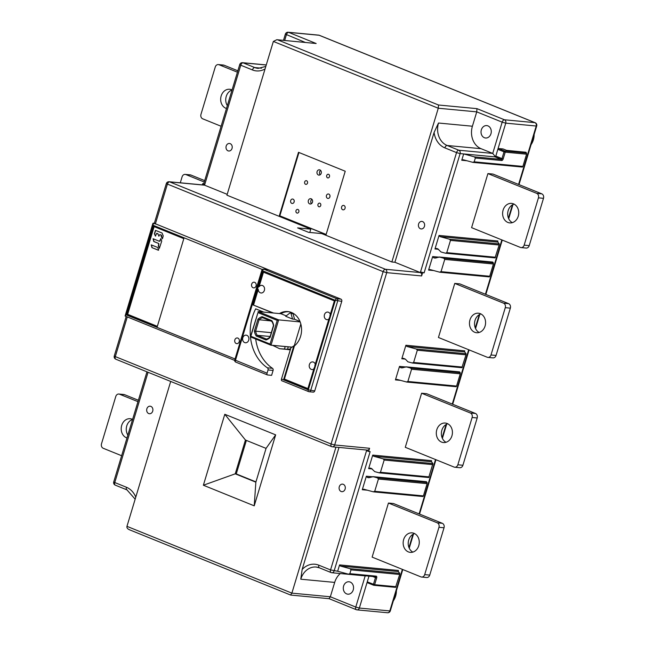 <?xml version="1.0" encoding="UTF-8"?>
<svg xmlns="http://www.w3.org/2000/svg" width="645" height="645" viewBox="0 0 645 645"><rect width="100%" height="100%" fill="white"/><g stroke="black" fill="none" stroke-linecap="round" stroke-linejoin="round"><path stroke-width="0.97" d="M204.691 180.616L190.928 175.045A3.564 2.927 -84.6 0 0 190.243 174.876L185.188 174.392A3.564 2.927 95.4 0 1 185.873 174.561L204.272 182.019M185.188 174.392A3.564 2.927 95.4 0 0 182.1 176.827L180.294 182.801M138.377 400.263L124.614 394.684A3.564 2.927 -84.6 0 0 123.929 394.514L118.874 394.039A3.564 2.927 95.4 0 0 115.786 396.473L101.507 443.776A3.564 2.927 95.4 0 0 103.232 448.275L121.631 455.725M118.874 394.039A3.564 2.927 95.4 0 1 119.559 394.208L137.957 401.658M132.596 419.427A9.796 8.046 -84.6 0 0 130.185 418.718A9.796 8.046 -84.6 0 0 121.703 425.418A9.796 8.046 -84.6 0 0 127.001 437.963M127.863 435.093A9.796 8.046 95.4 0 1 126.759 425.894A9.796 8.046 95.4 0 1 132.572 419.492M393.506 503.535L388.443 503.052L372.125 557.119L420.911 576.88A3.564 2.927 95.4 0 0 421.596 577.049L426.659 577.525A3.564 2.927 -84.6 0 0 429.739 575.098L444.026 527.787A3.564 2.927 -84.6 0 0 442.301 523.297L393.506 503.535M388.443 503.052L437.237 522.813A3.564 2.927 95.4 0 1 438.963 527.312L424.684 574.614A3.564 2.927 95.4 0 1 421.596 577.049M412.865 552.104A9.796 8.046 95.4 0 1 408.712 540.026A9.796 8.046 95.4 0 1 414.614 533.6M403.649 539.551A9.796 8.046 -84.6 0 0 410.284 552.37A9.796 8.046 -84.6 0 0 418.766 545.678A9.796 8.046 -84.6 0 0 412.131 532.859A9.796 8.046 -84.6 0 0 403.649 539.551M421.604 393.232L426.668 393.708L475.454 413.469A3.564 2.927 -84.6 0 1 477.179 417.968L462.9 465.271A3.564 2.927 -84.6 0 1 459.812 467.706L454.757 467.23A3.564 2.927 95.4 0 1 454.072 467.061L405.278 447.299L421.604 393.232L470.39 412.994A3.564 2.927 95.4 0 1 472.124 417.484L457.837 464.795A3.564 2.927 95.4 0 1 454.757 467.23M446.018 442.285A9.796 8.046 95.4 0 1 441.865 430.207A9.796 8.046 95.4 0 1 447.767 423.773M436.802 429.731A9.796 8.046 -84.6 0 0 443.446 442.543A9.796 8.046 -84.6 0 0 451.927 435.851A9.796 8.046 -84.6 0 0 445.284 423.039A9.796 8.046 -84.6 0 0 436.802 429.731M492.982 174.069L487.918 173.594L471.592 227.653L520.386 247.422A3.564 2.927 95.4 0 0 521.071 247.583L526.126 248.067A3.564 2.927 -84.6 0 0 529.214 245.632L543.493 198.321A3.564 2.927 -84.6 0 0 541.768 193.831L492.982 174.069M512.332 222.646A9.796 8.046 95.4 0 1 508.179 210.568A9.796 8.046 95.4 0 1 514.081 204.134M487.918 173.594L536.704 193.355A3.564 2.927 95.4 0 1 538.438 197.846L524.151 245.148A3.564 2.927 95.4 0 1 521.071 247.583M503.116 210.085A9.796 8.046 -84.6 0 0 509.76 222.904A9.796 8.046 -84.6 0 0 518.241 216.212A9.796 8.046 -84.6 0 0 511.598 203.393A9.796 8.046 -84.6 0 0 503.116 210.085M237.852 70.797L224.089 65.218A3.564 2.927 -84.6 0 0 223.404 65.048L218.341 64.573A3.564 2.927 95.4 0 1 219.026 64.742L237.425 72.192M227.33 105.635A9.796 8.046 95.4 0 1 226.234 96.427A9.796 8.046 95.4 0 1 232.047 90.026M221.106 126.259L202.699 118.809A3.564 2.927 95.4 0 1 200.974 114.318L215.261 67.007A3.564 2.927 95.4 0 1 218.341 64.573M232.063 89.961A9.796 8.046 -84.6 0 0 229.652 89.26A9.796 8.046 -84.6 0 0 221.171 95.952A9.796 8.046 -84.6 0 0 226.468 108.497M459.821 283.889L454.757 283.413L438.439 337.48L487.225 357.241A3.564 2.927 95.4 0 0 487.91 357.411L492.974 357.886A3.564 2.927 -84.6 0 0 496.053 355.451L510.34 308.141A3.564 2.927 -84.6 0 0 508.615 303.65L459.821 283.889M479.179 332.465A9.796 8.046 95.4 0 1 475.026 320.388A9.796 8.046 95.4 0 1 480.928 313.954M454.757 283.413L503.551 303.174A3.564 2.927 95.4 0 1 505.277 307.665L490.998 354.976A3.564 2.927 95.4 0 1 487.91 357.411M469.963 319.912A9.796 8.046 -84.6 0 0 476.599 332.723A9.796 8.046 -84.6 0 0 485.08 326.031A9.796 8.046 -84.6 0 0 478.445 313.212A9.796 8.046 -84.6 0 0 469.963 319.912M265.958 339.971L256.258 336.037A11.981 9.836 -84.6 0 1 255.065 333.723A11.981 9.836 -84.6 0 1 254.364 331.111L257.96 319.186A11.981 9.836 -84.6 0 1 262.104 316.695L271.795 320.621A11.981 9.836 -84.6 0 1 272.988 322.943A11.981 9.836 -84.6 0 1 273.698 325.556L270.094 337.48A11.981 9.836 -84.6 0 1 265.958 339.971L266.522 339.093A11.086 9.103 95.4 0 0 269.989 337.004L273.44 325.572A11.086 9.103 95.4 0 0 272.827 323.387A11.086 9.103 95.4 0 0 271.851 321.436L262.547 317.671A11.086 9.103 95.4 0 0 259.08 319.751L255.63 331.191L271.303 332.667M270.094 337.48L269.989 337.004M256.258 336.037L257.218 335.327L266.522 339.093M270.078 344.059L250.841 336.263L257.976 312.607L277.221 320.404L270.078 344.059L270.973 345.172L292.032 347.131M291.943 347.187L270.956 345.204L250.405 336.875L250.841 336.263M250.405 336.875L257.976 312.607M290.629 348.743A18.842 15.472 95.4 0 1 287.501 349.324L288.25 346.833M285.211 346.55L284.461 349.034L287.501 349.324M284.461 349.034L279.624 348.727L272.642 345.357M286.211 315.865L280.889 313.712L258.048 311.583M280.889 313.712A18.842 15.472 95.4 0 1 289.081 311.777A18.842 15.472 95.4 0 1 289.274 311.793L289.081 311.777M299.981 321.46L294.572 319.251L293.007 313.655A0.887 0.734 -84.6 0 0 292.395 313.083L290.371 312.889A0.887 0.734 95.4 0 1 290.984 313.462L292.548 319.057L285.679 316.276L289.911 313.027A0.887 0.734 95.4 0 1 290.371 312.889M300.167 321.928L278.664 319.888L258.113 311.559M294.572 319.251L292.548 319.057M277.221 320.404L278.664 319.888L271.037 345.148M294.241 345.889L300.828 323.992M270.15 336.472L257.218 335.327A11.086 9.103 -84.6 0 1 256.242 333.36A11.086 9.103 -84.6 0 1 255.63 331.191L254.364 331.111M270.44 320.863L259.08 319.751L257.96 319.186M271.795 320.621L271.851 321.436M262.104 316.695L262.547 317.671M255.944 481.896L236.255 473.922L246.374 440.406M281.486 379.018L308.286 389.878A1.782 0.984 -68 0 0 308.632 391.62A1.782 1.782 0 0 0 309.132 391.741L313.18 392.128A1.782 1.459 -84.6 0 0 314.728 390.91L341.761 301.36A1.782 1.459 -84.6 0 0 340.899 299.119L268.054 269.61L263.66 269.15A1.782 1.459 95.4 0 1 264.007 269.231L336.843 298.732A1.782 1.459 95.4 0 1 337.714 300.981L310.672 390.531A1.782 1.459 95.4 0 1 308.794 391.66A1.782 0.984 -68 0 1 308.632 391.62L281.833 380.768A1.782 0.984 112 0 1 281.486 379.018L290.927 347.752A18.931 15.545 -84.6 0 0 293.814 345.849L294.426 345.913A18.931 15.545 -84.6 0 0 301.481 327.668A18.931 15.545 -84.6 0 0 291.411 312.454A18.931 15.545 -84.6 0 0 287.775 311.567A18.931 15.545 -84.6 0 0 279.43 313.575M287.178 349.445A18.931 15.545 -84.6 0 0 288.67 349.671A18.931 15.545 -84.6 0 0 290.339 349.719M127.291 316.913L115.31 356.596L331.087 443.994L383.122 271.658L166.305 183.631L154.316 223.339L268.054 269.61L264.007 269.231A1.782 0.984 112 0 0 262.483 270.827L235.449 360.37A1.782 0.984 112 0 0 235.788 362.119L267.401 374.922A1.782 0.984 -68 0 0 267.562 374.963L271.61 375.342L273.093 370.432A1.782 1.459 -84.6 0 0 272.464 368.311A42.755 35.112 95.4 0 1 255.694 339.02M259.596 311.696A42.755 35.112 95.4 0 1 260.096 310.624M227.193 194.339L204.546 185.171A2.669 2.193 -84.6 0 0 204.038 185.042L169.111 181.745A2.669 2.193 95.4 0 1 169.627 181.874L385.404 269.271L420.322 272.569L394.901 262.265L391.862 261.983L438.278 108.231L273.359 41.433L226.935 195.185L310.777 229.136L309.769 232.458M202.32 184.881L202.691 183.656L204.755 184.494L203.715 183.865L239.73 64.581L240.77 65.209L204.755 184.494M228.024 150.833A3.789 3.112 -84.6 0 0 228.757 151.011A3.789 3.112 -84.6 0 0 232.144 147.987A3.789 3.112 -84.6 0 0 230.192 143.65A3.789 3.112 -84.6 0 0 229.467 143.472A3.789 3.112 -84.6 0 0 226.081 146.496A3.789 3.112 -84.6 0 0 228.024 150.833M203.747 183.761L202.691 183.656M154.349 223.234L153.292 223.13L155.356 223.968L167.345 184.26A2.669 1.484 112 0 1 169.627 181.874L204.546 185.171M170.699 381.445L126.96 526.336C126.646 527.868 127.581 529.037 129.774 529.851M126.96 526.336L291.879 593.134L335.956 447.138M224.799 414.275L275.657 434.867L254.227 505.833L203.377 485.234L224.799 414.275L245.439 440.035L235.24 473.825L255.855 482.178L266.054 448.38L275.657 434.867M338.996 447.428L302.15 569.471L300.772 579.202L334.682 582.411A17.818 14.625 95.4 0 1 340.31 573.534M290.572 594.98L291.879 593.134L330.345 596.77L334.682 582.411M148.705 413.558A3.789 3.112 -84.6 0 0 149.43 413.735A3.789 3.112 -84.6 0 0 152.817 410.712A3.789 3.112 -84.6 0 0 150.874 406.374A3.789 3.112 -84.6 0 0 150.148 406.197A3.789 3.112 -84.6 0 0 146.762 409.22A3.789 3.112 -84.6 0 0 148.705 413.558M262.386 269.529L153.147 225.282L126.114 314.833L125.098 316.026L152.873 223.484M153.147 225.282L153.292 223.13L152.873 223.46M234.836 339.907A2.854 2.338 -84.6 0 0 236.223 343.503A2.854 2.338 -84.6 0 0 236.771 343.632A2.854 2.338 -84.6 0 0 239.239 341.689A2.854 2.338 -84.6 0 0 237.304 337.956A2.854 2.338 -84.6 0 0 234.836 339.907M251.671 284.155A2.854 2.338 -84.6 0 0 253.058 287.743A2.854 2.338 -84.6 0 0 253.606 287.88A2.854 2.338 -84.6 0 0 256.073 285.928A2.854 2.338 -84.6 0 0 254.138 282.204A2.854 2.338 -84.6 0 0 251.671 284.155M183.817 238.65L157.291 326.507L127.057 314.26L153.583 226.403L183.817 238.65M273.472 313.01L252.969 304.892L257.669 289.331A3.83 3.144 -84.6 0 1 258.476 286.662L262.918 271.948L334.384 300.892L329.942 315.615A3.83 3.144 -84.6 0 1 329.135 318.275L314.889 365.457A3.83 3.144 -84.6 0 1 314.083 368.118L307.858 388.75L283.808 379.01L293.814 345.849M250.445 336.892A42.755 35.112 -84.6 0 0 267.409 367.835A1.782 1.459 95.4 0 1 268.03 369.948L267.062 373.173A1.782 0.984 -68 0 0 267.401 374.922M263.7 312.083L255.678 308.834A42.755 35.112 -84.6 0 0 252.405 316.993A42.755 35.112 -84.6 0 0 250.429 336.779M252.969 304.892L272.859 312.954M246.866 335.319A3.83 3.144 -84.6 0 0 246.132 335.142A3.83 3.144 -84.6 0 0 242.705 338.206A3.83 3.144 -84.6 0 0 244.673 342.584A3.83 3.144 -84.6 0 0 245.406 342.769A3.83 3.144 -84.6 0 0 248.833 339.705A3.83 3.144 -84.6 0 0 246.866 335.319M257.669 289.331L258.274 289.387A3.83 3.144 -84.6 0 0 260.33 292.806A3.83 3.144 -84.6 0 0 261.064 292.983A3.83 3.144 -84.6 0 0 264.49 289.919A3.83 3.144 -84.6 0 0 262.523 285.533A3.83 3.144 -84.6 0 0 261.789 285.356A3.83 3.144 -84.6 0 0 259.08 286.727L258.476 286.662M330.321 314.341A3.83 3.144 -84.6 0 0 328.49 312.261A3.83 3.144 -84.6 0 0 327.757 312.075A3.83 3.144 -84.6 0 0 324.33 315.139A3.83 3.144 -84.6 0 0 326.297 319.525A3.83 3.144 -84.6 0 0 327.031 319.702A3.83 3.144 -84.6 0 0 328.853 319.211M315.276 364.183A3.83 3.144 -84.6 0 0 313.446 362.103A3.83 3.144 -84.6 0 0 312.704 361.918A3.83 3.144 -84.6 0 0 309.286 364.981A3.83 3.144 -84.6 0 0 311.253 369.367A3.83 3.144 -84.6 0 0 311.986 369.545A3.83 3.144 -84.6 0 0 313.801 369.053M294.426 345.913L284.413 379.067L307.907 388.58M258.274 289.387L253.574 304.948M263.474 272.174L259.08 286.727M284.413 379.067L283.808 379.01M154.139 226.629L127.662 314.317L127.057 314.26M127.662 314.317L157.34 326.338M151.93 247.632L158.38 250.236L158.678 249.825L157.686 247.462L151.244 244.866L151.93 247.632L158.549 250.22M153.083 238.739L153.768 241.512L158.726 243.512L158.323 245.939L159.371 248.317L161.734 241.109L160.871 238.666L159.452 241.303L153.083 238.739M157.88 233.901L159.001 236.143L157.88 233.901L156.654 233.329L155.429 236.118L154.381 233.74L155.558 236.078M158.734 236.118L159.823 234.603L161.234 235.167L161.169 236.473L162.467 238.65L163.233 235.877L162.04 232.99L155.51 230.37L154.381 233.74M115.826 359.217A2.669 2.669 0 0 1 114.27 355.967L115.31 356.596A2.669 1.484 112 0 0 115.826 359.217L331.603 446.614A2.669 2.669 0 0 0 332.352 446.8A2.669 2.193 95.4 0 1 331.844 446.671A2.669 1.484 -68 0 1 331.603 446.614A2.669 1.484 -68 0 1 331.087 443.994L334.666 444.969A2.669 2.193 95.4 0 1 332.352 446.8L367.279 450.097A2.669 2.193 -84.6 0 0 369.593 448.275L368.618 451.484L366.562 450.645L330.546 569.93L337.666 571.244L339.584 564.907L398.392 570.462L398.312 571.534L399.763 573.381L399.69 574.461L395.554 587.321L395.99 586.708L374.632 584.693A0.887 0.734 95.4 0 1 373.689 585.257A0.887 0.492 -68 0 1 373.439 584.362L375.479 577.606L372.77 576.509M503.213 149.019A0.887 0.492 112 0 0 503.06 148.955L498.609 148.535A0.887 0.492 112 0 0 497.843 149.334L495.803 156.09A0.887 0.492 -68 0 1 495.046 156.888L460.119 153.591L424.112 272.867L422.588 272.73L421.62 275.939A2.669 2.193 -84.6 0 0 420.322 272.569M368.98 576.146L367.255 581.855A0.887 0.492 112 0 0 367.505 582.749L373.544 585.192M365.723 575.937L331.812 572.736A2.669 2.193 95.4 0 1 331.296 572.607A2.669 1.484 -68 0 1 331.062 572.55A2.669 2.669 0 0 0 331.812 572.736A2.669 2.193 95.4 0 0 334.126 570.906L370.141 451.629L368.618 451.484M466.867 160.742L461.747 160.258L463.666 153.921L474.406 156.856L501.229 159.388L495.046 156.888M438.503 249.292L434.972 248.962L439.051 235.441L497.859 240.996L497.787 242.077L499.238 243.915L499.157 244.995L495.029 257.855L495.465 257.242L446.775 252.647L445.622 253.219M433.706 270.561L428.594 270.078L432.674 256.565L438.503 257.113M405.899 345.26L464.706 350.824L464.626 351.896L466.077 353.742L466.004 354.815L417.315 350.219L416.38 349.042L406.834 346.438L405.899 345.26L401.811 358.781L403.262 358.265L405.326 359.096L401.811 358.781M406.431 381.993L407.882 381.469L411.575 369.222L410.639 368.053L406.358 366.884L401.754 367.908L400.456 367.553L399.521 366.384L395.433 379.897L396.885 379.381L406.721 382.042M372.189 468.939L368.658 468.601L372.737 455.088L431.545 460.643L431.473 461.715L432.924 463.562L428.715 477.502L429.151 476.889L380.461 472.285L384.162 460.038L383.219 458.869L373.673 456.257L372.737 455.088M367.392 490.208L362.28 489.724L366.36 476.204L372.189 476.752M461.747 160.258L463.199 159.742L473.035 162.403M472.745 162.347L474.196 161.831L522.877 166.426L526.578 154.179L505.22 152.164L503.181 158.92A1.782 0.984 112 0 1 501.657 160.516L475.341 158.025L474.406 156.856M506.051 150.954L506.486 150.341L526.006 152.276L526.578 154.179M522.877 166.426L522.442 167.047L522.877 166.426M474.196 161.831L475.341 158.025M394.901 262.265L434.085 132.475L438.503 123.026A17.818 14.625 -84.6 0 0 447.146 145.488L458.829 150.22A2.669 2.193 95.4 0 1 460.119 153.591L456.539 152.607A2.669 1.484 -68 0 1 458.829 150.22L492.732 153.421L495.545 156.937M518.58 184.438L536.221 126.025L505.753 123.147L502.173 122.163L492.732 153.421L481.049 148.689A17.818 14.625 95.4 0 1 472.406 126.227L476.744 111.867L438.278 108.231L438.503 105.006L476.969 108.642L476.744 111.867L502.173 122.163A2.669 1.484 -68 0 1 504.454 119.776L534.923 122.655L319.146 35.257L288.678 32.379A2.669 1.484 112 0 0 286.396 34.765L284.679 40.458M310.777 229.136L297.619 227.895L308.608 232.345L321.766 233.595L391.862 261.983M343.97 205.513A2.225 1.83 -84.6 0 0 342.697 209.738A2.225 1.83 -84.6 0 0 343.97 205.513M326.096 234.587L345.228 171.231L298.498 152.301L279.366 215.656L326.096 234.587M319.597 35.435A2.669 1.484 112 0 0 319.388 35.314A2.669 1.484 112 0 0 319.146 35.257A2.669 2.193 -84.6 0 0 318.63 35.128L288.162 32.25A2.669 2.193 95.4 0 1 288.678 32.379L316.163 43.513L276.826 39.716L273.359 41.433M316.163 43.513L276.826 39.716M329.135 598.689L290.669 595.061L129.194 529.658M399.69 574.461L351.001 569.857L349.856 573.663L376.172 576.146A1.782 0.984 112 0 1 376.672 577.928L374.632 584.693L367.255 581.855L359.354 608.05A2.669 2.193 95.4 0 1 357.04 609.872A2.669 2.193 95.4 0 1 356.524 609.743A2.669 1.484 -68 0 1 356.282 609.686A2.669 1.484 -68 0 1 355.766 607.066L330.345 596.77L329.039 598.608M531.069 144.665A15.141 12.432 -84.6 0 0 534.141 134.483M484.371 137.708A6.232 5.12 -84.6 0 0 485.564 137.998A6.232 5.12 -84.6 0 0 491.143 133.015A6.232 5.12 -84.6 0 0 487.934 125.88A6.232 5.12 -84.6 0 0 486.741 125.59A6.232 5.12 -84.6 0 0 481.162 130.572A6.232 5.12 -84.6 0 0 484.371 137.708M393.337 600.85A15.141 12.432 -84.6 0 0 396.409 590.659M346.639 593.892A6.232 5.12 -84.6 0 0 347.84 594.182A6.232 5.12 -84.6 0 0 353.412 589.199A6.232 5.12 -84.6 0 0 350.211 582.064A6.232 5.12 -84.6 0 0 349.01 581.766A6.232 5.12 -84.6 0 0 343.43 586.748A6.232 5.12 -84.6 0 0 346.639 593.892M341.116 491.49A3.789 3.112 -84.6 0 0 341.842 491.667A3.789 3.112 -84.6 0 0 345.228 488.644A3.789 3.112 -84.6 0 0 343.285 484.314A3.789 3.112 -84.6 0 0 342.56 484.129A3.789 3.112 -84.6 0 0 339.173 487.16A3.789 3.112 -84.6 0 0 341.116 491.49M365.763 575.945L366.505 575.912M351.001 569.857L350.066 568.688L340.52 566.076L339.584 564.907M337.666 571.244L348.695 574.235M348.405 574.179L349.856 573.663M326.136 234.449L279.366 215.656M298.958 152.486L279.874 215.704M293.048 199.144A2.225 1.83 -84.6 0 0 291.774 203.369A2.225 1.83 -84.6 0 0 293.048 199.144M306.625 180.753A1.87 1.54 -84.6 0 0 305.553 184.301A1.87 1.54 -84.6 0 0 306.625 180.753M319.896 203.191A1.87 1.54 -84.6 0 0 318.832 206.739A1.87 1.54 -84.6 0 0 319.896 203.191M311.196 198.813A2.669 2.193 -84.6 0 0 310.68 198.684A2.669 2.193 -84.6 0 0 308.294 200.821A2.669 2.193 -84.6 0 0 309.664 203.885A2.669 2.193 -84.6 0 0 310.181 204.005A2.669 2.193 -84.6 0 0 312.567 201.869A2.669 2.193 -84.6 0 0 311.196 198.813M297.95 209.472A1.87 1.54 -84.6 0 0 296.877 213.019A1.87 1.54 -84.6 0 0 297.95 209.472M328.813 194.097A2.225 1.83 -84.6 0 0 327.539 198.321A2.225 1.83 -84.6 0 0 328.813 194.097M319.92 169.925A2.669 2.193 -84.6 0 0 319.404 169.796A2.669 2.193 -84.6 0 0 317.017 171.933A2.669 2.193 -84.6 0 0 318.388 174.988A2.669 2.193 -84.6 0 0 318.904 175.118A2.669 2.193 -84.6 0 0 321.291 172.981A2.669 2.193 -84.6 0 0 319.92 169.925M328.619 174.303A1.87 1.54 -84.6 0 0 327.555 177.851A1.87 1.54 -84.6 0 0 328.619 174.303M294.136 201.933A2.225 1.83 95.4 0 1 294.233 200.909M311.495 203.635A2.669 2.193 95.4 0 1 311.898 199.297M329.901 196.886A2.225 1.83 95.4 0 1 329.998 195.87M320.21 174.747A2.669 2.193 95.4 0 1 320.621 170.409M424.112 272.867L420.532 271.892L422.588 272.73M420.435 228.765A3.789 3.112 -84.6 0 0 421.169 228.943A3.789 3.112 -84.6 0 0 424.555 225.919A3.789 3.112 -84.6 0 0 422.604 221.582A3.789 3.112 -84.6 0 0 421.878 221.404A3.789 3.112 -84.6 0 0 418.492 224.428A3.789 3.112 -84.6 0 0 420.435 228.765M499.157 244.995L450.476 240.392L449.533 239.222L439.987 236.61L439.051 235.441M434.972 248.962L436.415 248.438L437.713 248.793L441.051 251.993L445.324 253.162M450.476 240.392L446.775 252.647M428.594 270.078L430.046 269.562L439.592 272.166L441.035 271.65L444.736 259.403L443.8 258.234L439.519 257.065L434.907 258.089L433.617 257.734L432.674 256.565M441.035 271.65L489.724 276.253L493.425 263.998L444.736 259.403M438.6 257.081L492.844 262.096L493.425 263.998M489.724 276.253L489.289 276.866L489.724 276.253M466.004 354.815L461.868 367.682L462.304 367.061L413.622 362.466L417.315 350.219M412.461 363.038L407.89 361.813L405.326 359.096M412.171 362.982L413.622 362.466M407.882 381.469L456.563 386.073L460.264 373.826L411.575 369.222M405.439 366.9L459.691 371.923L460.264 373.826M456.563 386.073L456.128 386.686L456.563 386.073M368.658 468.601L370.101 468.085L371.399 468.439L374.737 471.632L379.308 472.858M379.01 472.801L380.461 472.285M362.28 489.724L363.732 489.2L373.278 491.812L374.721 491.297L378.422 479.041L377.486 477.872L373.205 476.703L368.593 477.727L367.303 477.373L366.36 476.204M374.721 491.297L423.41 495.892L427.111 483.645L378.422 479.041M372.286 476.719L426.53 481.742L427.111 483.645M423.41 495.892L422.975 496.505L423.41 495.892M266.054 448.38L245.439 440.035M254.227 505.833L255.855 482.178M203.377 485.234L235.24 473.825L236.255 473.922M151.325 244.898L152.188 247.664M153.171 238.779L154.034 241.536L158.726 243.512M160.798 238.569L159.968 241.125M158.872 243.883L158.581 245.963L159.508 248.277M155.655 230.418L154.639 233.764M161.379 235.53L162.347 238.819M161.637 235.562L161.234 235.167M159.879 234.619L161.492 235.191M156.969 233.361L158.009 233.78M190.928 175.045L185.873 174.561M124.614 394.684L119.559 394.208M437.237 522.813L442.301 523.297M444.026 527.787L438.963 527.312M424.684 574.614L429.739 575.098M470.39 412.994L475.454 413.469M477.179 417.968L472.124 417.484M457.837 464.795L462.9 465.271M536.704 193.355L541.768 193.831M543.493 198.321L538.438 197.846M524.151 245.148L529.214 245.632M224.089 65.218L219.026 64.742M503.551 303.174L508.615 303.65M510.34 308.141L505.277 307.665M490.998 354.976L496.053 355.451M293.007 313.655L290.984 313.462M421.62 275.939L386.702 272.642L383.122 271.658A2.669 1.484 -68 0 1 385.404 269.271A2.669 2.193 95.4 0 1 386.702 272.642L334.666 444.969L369.593 448.275M265.047 68.951A20.487 16.826 -84.6 0 1 252.445 69.942L240.77 65.209A2.669 1.484 112 0 1 243.052 62.823L254.735 67.556A17.818 14.625 -84.6 0 0 258.161 68.394L265.813 66.427M113.73 481.904L114.77 482.533A2.669 1.484 112 0 0 115.286 485.153A2.669 2.669 0 0 1 113.73 481.904L146.963 371.826M148.06 372.27L114.77 482.533L126.452 487.265A2.669 1.484 -68 0 0 126.968 489.886L115.286 485.153M127.202 489.942A2.669 1.484 -68 0 1 126.968 489.886L135.152 499.182M135.773 497.134A20.487 16.826 -84.6 0 0 126.452 487.265M126.114 314.833L235.054 358.959M314.728 390.91L308.286 389.878L335.327 300.328A1.782 0.984 -68 0 1 336.843 298.732L340.899 299.119M341.761 301.36L335.327 300.328L261.789 270.408L234.756 359.95L267.062 373.173M272.464 368.311L267.409 367.835M273.093 370.432L268.03 369.948M234.756 359.95A1.782 1.782 0 0 0 235.788 362.119A1.782 0.984 112 0 0 235.949 362.159M476.969 108.642L504.454 119.776A2.669 2.193 95.4 0 1 505.753 123.147L497.843 149.334L504.027 151.833A0.887 0.492 -68 0 1 504.793 151.043L526.651 153.107M365.183 575.888L355.766 607.066L359.354 608.05L389.814 610.928L402.367 569.366M408.954 547.541L412.937 534.334M419.113 513.904L435.52 459.546M442.115 437.713L446.098 424.515M452.266 404.084L468.681 349.727M475.268 327.894L479.251 314.695M485.427 294.257L501.834 239.908M508.429 218.075L512.412 204.868M399.521 366.384L405.342 366.932M400.553 380.381L395.433 379.897M498.609 148.535L504.793 151.043A0.887 0.734 95.4 0 1 505.22 152.164L504.027 151.833L501.987 158.597L503.181 158.92M495.803 156.09L501.987 158.597A0.887 0.492 112 0 1 501.229 159.388A0.887 0.734 -84.6 0 1 501.657 160.516M420.532 271.892L456.539 152.607L444.856 147.874A2.669 1.484 112 0 1 447.146 145.488L481.049 148.689M434.085 132.475A20.487 16.826 -84.6 0 0 444.856 147.874M438.503 123.026L472.406 126.227M252.445 69.942A2.669 1.484 -68 0 1 254.735 67.556L261.556 68.193M266.264 64.935L242.536 62.694A2.669 2.193 95.4 0 1 243.052 62.823L266.24 65.008M305.238 42.401L285.356 34.137L283.486 40.345M277.705 39.877L438.503 105.006M329.16 598.705L356.282 609.686A2.669 2.669 0 0 0 357.04 609.872L387.508 612.75A2.669 2.193 -84.6 0 0 389.814 610.928L390.314 610.863L402.786 569.543M519.007 184.607L536.713 125.96L536.221 126.025A2.669 2.193 -84.6 0 0 534.923 122.655A2.669 1.484 -68 0 1 535.157 122.711L319.388 35.314A2.669 2.669 0 0 0 318.63 35.128M319.194 567.713A17.818 14.625 -84.6 0 0 316.187 567.036A17.818 14.625 -84.6 0 0 300.772 579.202M331.062 572.55A2.669 1.484 -68 0 1 330.546 569.93L318.864 565.197A2.669 1.484 112 0 0 319.38 567.818L331.062 572.55M318.864 565.197A20.487 16.826 -84.6 0 0 302.15 569.471M376.672 577.928L375.479 577.606A0.887 0.492 112 0 0 375.342 576.751M398.312 571.534L340.52 566.076M350.066 568.688L399.763 573.381M375.229 576.711A0.887 0.734 -84.6 0 0 376.172 576.146M506.486 150.341L503.06 148.955M497.787 242.077L439.987 236.61M449.533 239.222L499.238 243.915M436.109 257.968L433.617 257.734M443.8 258.234L493.498 262.926M464.626 351.896L406.834 346.438M416.38 349.042L466.077 353.742M402.956 367.787L400.456 367.553M410.639 368.053L460.337 372.745M431.473 461.715L373.673 456.257M383.219 458.869L432.924 463.562M432.843 464.634L384.162 460.038M369.795 477.614L367.303 477.373M377.486 477.872L427.184 482.565M290.177 349.727L279.624 348.727M169.111 181.745A2.669 2.669 0 0 0 166.305 183.631M114.27 355.967L126.202 316.469M234.683 360.41L125.098 316.026M263.66 269.15A1.782 1.782 0 0 0 261.789 270.408M522.498 167.071L473.083 162.403M242.536 62.694A2.669 2.669 0 0 0 239.73 64.581M288.162 32.25A2.669 2.669 0 0 0 285.356 34.137M387.508 612.75A2.669 2.669 0 0 0 390.314 610.863M409.236 548.185L413.51 534.028M419.532 514.073L435.947 459.724M442.389 438.366L446.671 424.208M452.693 404.254L469.1 349.896M475.55 328.547L479.824 314.381M485.846 294.434L502.262 240.077M508.703 218.728L512.985 204.562M536.713 125.96A2.669 2.669 0 0 0 535.157 122.711M316.187 567.036L319.38 567.818M395.603 587.353L373.866 585.297A0.887 0.887 0 0 1 373.616 585.233L367.424 582.733M348.743 574.235L375.398 576.751M503.14 148.971L506.527 150.35M512.057 150.938L525.941 152.244M445.663 253.219L495.078 257.887M439.301 257.016L492.788 262.064M489.337 276.899L439.93 272.23M412.51 363.038L461.917 367.706M406.14 366.836L459.627 371.891M456.184 386.718L406.769 382.05M379.349 472.866L428.764 477.534M372.987 476.655L426.474 481.71M423.023 496.537L373.616 491.869"/></g></svg>
